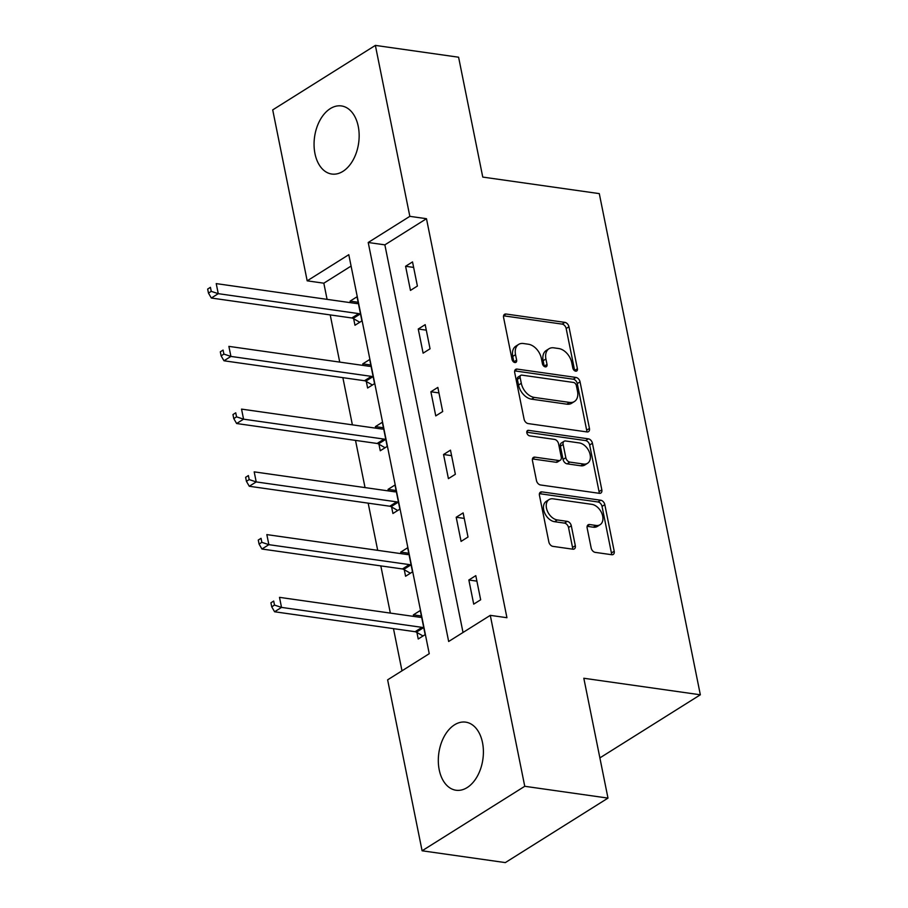 <?xml version="1.0" encoding="UTF-8"?>
<svg xmlns="http://www.w3.org/2000/svg" width="908" height="908" viewBox="0 0 908 908"><rect width="100%" height="100%" fill="white"/><g stroke="black" fill="none" stroke-linecap="round" stroke-linejoin="round"><path stroke-width="1.36" d="M575.672 371.168A3.03 2.032 57.9 0 0 576.728 370.975A3.03 2.032 57.9 0 0 577.409 368.727L568.953 326.778A4.324 2.894 57.9 0 0 564.878 322.374L506.062 314.02A4.324 2.894 57.9 0 0 504.553 314.304A4.324 2.894 57.9 0 0 503.588 317.505L512.044 359.454A3.03 2.032 57.9 0 0 514.893 362.542A3.03 2.032 57.9 0 0 515.948 362.337A3.03 2.032 57.9 0 0 516.629 360.101L515.528 354.676A13.847 9.262 57.9 0 1 518.616 344.427A13.847 9.262 57.9 0 1 523.439 343.519L528.342 344.223A13.847 9.262 57.9 0 1 541.35 358.342L542.439 363.767A3.03 2.032 57.9 0 0 545.288 366.855A3.03 2.032 57.9 0 0 546.344 366.662A3.03 2.032 57.9 0 0 547.013 364.414L545.924 358.989A13.847 9.262 57.9 0 1 549.011 348.74A13.847 9.262 57.9 0 1 553.835 347.843L558.726 348.536A13.847 9.262 57.9 0 1 571.734 362.655L572.835 368.081A3.03 2.032 57.9 0 0 575.672 371.168M574.685 370.793A3.03 2.032 57.9 0 0 574.628 370.475L566.172 328.526A4.324 2.894 57.9 0 0 562.109 324.111L503.577 315.802M513.894 362.156A3.03 2.032 57.9 0 0 513.849 361.849L512.759 356.413L515.528 354.676M544.289 366.469A3.03 2.032 57.9 0 0 544.244 366.162L543.143 360.726L545.924 358.989M439.211 769.791A34.391 22.246 98.1 0 1 465.691 722.144A34.391 22.246 98.1 0 1 482.5 742.596A34.391 22.246 98.1 0 1 456.02 790.244A34.391 22.246 98.1 0 1 439.211 769.791M314.962 153.577A34.391 22.246 98.1 0 1 341.442 105.941A34.391 22.246 98.1 0 1 358.251 126.394A34.391 22.246 98.1 0 1 331.772 174.041A34.391 22.246 98.1 0 1 314.962 153.577M591.165 547.967A4.324 2.894 57.9 0 0 595.228 552.37L611.731 554.72A4.324 2.894 57.9 0 0 613.24 554.436A4.324 2.894 57.9 0 0 614.205 551.235L604.807 504.644A4.324 2.894 57.9 0 0 600.744 500.229L541.928 491.886A4.324 2.894 57.9 0 0 540.419 492.17A4.324 2.894 57.9 0 0 539.454 495.371L548.852 541.951A4.324 2.894 57.9 0 0 552.915 546.366L572.846 549.192A4.324 2.894 57.9 0 0 574.355 548.909A4.324 2.894 57.9 0 0 575.32 545.708L571.302 525.777A4.324 2.894 57.9 0 0 567.228 521.362L557.353 519.955A11.577 7.741 57.9 0 1 547.308 510.886A11.577 7.741 57.9 0 1 549.056 499.593A11.577 7.741 57.9 0 1 553.086 498.832L591.812 504.337A11.577 7.741 57.9 0 1 601.856 513.406A11.577 7.741 57.9 0 1 600.097 524.699A11.577 7.741 57.9 0 1 596.068 525.46L589.621 524.54A4.324 2.894 57.9 0 0 588.112 524.824A4.324 2.894 57.9 0 0 587.147 528.025L591.165 547.967M375.367 45.4L458.597 57.215L482.761 177.083L599.291 193.62L700.34 694.79L583.821 678.253L607.985 798.109L524.756 786.294L422.095 850.785L387.625 679.842L429.246 653.692L348.797 254.694L307.176 280.833L272.706 109.891L375.367 45.4L409.837 216.342L368.217 242.493L448.666 641.491L490.286 615.352L524.756 786.294M490.286 615.352L506.936 617.712L426.476 218.703L409.837 216.342M586.977 431.936A4.324 2.894 57.9 0 0 588.486 431.652A4.324 2.894 57.9 0 0 589.451 428.451L580.053 381.859A4.324 2.894 57.9 0 0 575.99 377.444L517.163 369.091A4.324 2.894 57.9 0 0 515.665 369.374A4.324 2.894 57.9 0 0 514.7 372.575L524.086 419.167A4.324 2.894 57.9 0 0 528.15 423.582L586.977 431.936M592.436 443.252L601.822 489.843A4.324 2.894 57.9 0 1 600.858 493.044A4.324 2.894 57.9 0 1 599.359 493.328L540.532 484.974A4.324 2.894 57.9 0 1 536.469 480.559L532.451 460.628A4.324 2.894 57.9 0 1 533.416 457.428A4.324 2.894 57.9 0 1 534.926 457.144L558.772 460.526A4.324 2.894 57.9 0 0 560.281 460.243A4.324 2.894 57.9 0 0 561.246 457.042L558.579 443.819A4.324 2.894 57.9 0 0 554.516 439.404L529.682 435.874A3.03 2.032 57.9 0 1 527.049 433.502A3.03 2.032 57.9 0 1 527.514 430.551A3.03 2.032 57.9 0 1 528.569 430.347L588.373 438.836A4.324 2.894 57.9 0 1 592.436 443.252L589.655 444.999L599.053 491.58L601.822 489.843M599.882 757.896L700.34 694.79M426.476 218.703L384.867 244.854L463.023 632.479M405.592 266.271L410.461 290.401L417.396 286.043L412.527 261.913L405.592 266.271L413.639 267.417M418.248 329.014L423.117 353.155L430.051 348.797L425.182 324.655L418.248 329.014L426.295 330.16M430.891 391.768L435.761 415.898L442.695 411.54L437.838 387.41L430.891 391.768L438.939 392.903M443.547 454.511L448.416 478.641L455.351 474.294L450.481 450.152L443.547 454.511L451.594 455.657M456.202 517.254L461.071 541.395L468.006 537.037L463.137 512.906L456.202 517.254L464.249 518.4M468.857 580.008L473.715 604.138L480.661 599.779L475.792 575.649L468.857 580.008L476.893 581.143M351.09 266.067L323.827 283.194L327.084 299.356M330.217 314.906L339.728 362.099M342.872 377.66L352.383 424.853M355.516 440.403L365.039 487.596M368.171 503.157L377.694 550.339M380.827 565.9L390.338 613.093M393.482 628.642L401.983 670.819M353.655 318.753L354.971 325.257L361.906 320.91L357.037 296.768L350.102 301.127L350.409 302.67M366.31 381.496L367.615 388.011L374.561 383.653L369.692 359.523L362.757 363.87L363.064 365.413M378.954 444.25L380.27 450.754L387.205 446.396L382.347 422.265L375.401 426.624L375.719 428.167M391.609 506.993L392.926 513.508L399.861 509.15L394.991 485.008L388.056 489.367L388.363 490.91M404.264 569.736L405.581 576.251L412.516 571.892L407.647 547.762L400.712 552.121L401.018 553.653M416.92 632.49L418.225 638.994L425.16 634.635L420.302 610.505L413.367 614.864L413.673 616.407M607.985 798.109L505.325 862.6L422.095 850.785M323.827 283.194L307.176 280.833M384.867 244.854L368.217 242.493M350.102 301.127L358.149 302.273M362.757 363.87L370.804 365.016M375.401 426.624L383.448 427.759M388.056 489.367L396.104 490.513M400.712 552.121L408.759 553.256M413.367 614.864L421.403 616.01M549.011 348.74L546.241 350.488A13.847 9.262 57.9 0 0 543.143 360.726M518.616 344.427L515.846 346.175A13.847 9.262 57.9 0 0 512.759 356.413M586.682 431.89A4.324 2.894 57.9 0 0 586.67 430.188L577.284 383.607A4.324 2.894 57.9 0 0 573.209 379.192L514.677 370.884M576.353 385.548A3.03 2.032 57.9 0 0 573.504 382.461L521.873 375.129A3.03 2.032 57.9 0 0 520.817 375.333A3.03 2.032 57.9 0 0 520.148 377.569L521.306 383.301A13.847 9.262 57.9 0 0 534.301 397.42L569.6 402.426A13.847 9.262 57.9 0 0 574.412 401.518A13.847 9.262 57.9 0 0 577.511 391.28L576.353 385.548M520.817 375.333L518.048 377.07A3.03 2.032 57.9 0 0 517.367 379.317L520.148 377.569M574.412 401.518L571.643 403.266A13.847 9.262 57.9 0 1 566.819 404.174L531.532 399.157A13.847 9.262 57.9 0 1 518.525 385.037L517.367 379.317M599.064 493.282A4.324 2.894 57.9 0 0 599.053 491.58M532.428 458.926L556.002 462.263A4.324 2.894 57.9 0 0 557.512 461.99L560.281 460.243M526.776 432.231L585.592 440.584L588.373 438.836M583.526 464.045A11.577 7.741 57.9 0 0 587.555 463.284A11.577 7.741 57.9 0 0 589.315 451.991A11.577 7.741 57.9 0 0 579.27 442.922L565.627 440.982A4.324 2.894 57.9 0 0 564.118 441.265A4.324 2.894 57.9 0 0 563.153 444.466L565.82 457.689A4.324 2.894 57.9 0 0 569.884 462.104L583.526 464.045L580.757 465.781A11.577 7.741 57.9 0 0 584.786 465.021L587.555 463.284M564.118 441.265L561.348 443.002A4.324 2.894 57.9 0 0 560.384 446.203L563.153 444.466M580.757 465.781L567.114 463.84A4.324 2.894 57.9 0 1 563.051 459.437L560.384 446.203M589.655 444.999A4.324 2.894 57.9 0 0 585.592 440.584M600.097 524.699L597.328 526.436A11.577 7.741 57.9 0 1 593.299 527.196L587.135 526.322M549.056 499.593L546.287 501.341A11.577 7.741 57.9 0 0 544.528 512.634A11.577 7.741 57.9 0 0 554.572 521.703L557.353 519.955M572.562 549.158A4.324 2.894 57.9 0 0 572.539 547.456L568.521 527.514A4.324 2.894 57.9 0 0 564.458 523.11L554.572 521.703M611.447 554.674A4.324 2.894 57.9 0 0 611.425 552.972L602.038 506.392A4.324 2.894 57.9 0 0 597.975 501.976L539.443 493.668M358.354 303.283L357.911 303.454A4.404 2.951 -122.1 0 1 356.731 303.567L216.229 283.614L218.261 293.67L211.326 298.028L351.816 317.982A4.404 2.951 -122.1 0 1 353.121 318.447L359.772 322.249M211.246 291.354L210.429 287.325L207.66 289.073L208.465 293.091L211.246 291.354L218.261 293.67L358.751 313.623A4.404 2.951 -122.1 0 1 360.056 314.089L360.589 314.395M207.66 289.073L210.429 287.325M211.326 298.028L208.465 293.091M371.009 366.026L370.566 366.196A4.404 2.951 -122.1 0 1 369.374 366.31L228.884 346.368L230.916 356.424L223.981 360.782L364.471 380.724A4.404 2.951 -122.1 0 1 365.776 381.19L372.416 384.992M223.901 354.097L223.084 350.079L220.315 351.816L221.121 355.845L223.901 354.097L230.916 356.424L371.406 376.366A4.404 2.951 -122.1 0 1 372.711 376.831L373.245 377.138M220.315 351.816L223.084 350.079M223.981 360.782L221.121 355.845M383.653 428.78L383.21 428.939A4.404 2.951 -122.1 0 1 382.03 429.053L241.539 409.111L243.571 419.167L236.625 423.525L377.126 443.467A4.404 2.951 -122.1 0 1 378.42 443.933L385.071 447.746M236.545 416.84L235.739 412.822L232.959 414.57L233.776 418.588L236.545 416.84L243.571 419.167L384.061 439.109A4.404 2.951 -122.1 0 1 385.355 439.586L385.9 439.892M232.959 414.57L235.739 412.822M236.625 423.525L233.776 418.588M396.308 491.523L395.865 491.693A4.404 2.951 -122.1 0 1 394.685 491.807L254.195 471.865L256.215 481.921L249.28 486.268L389.77 506.221A4.404 2.951 -122.1 0 1 391.076 506.687L397.727 510.489M249.201 479.594L248.395 475.565L245.614 477.313L246.431 481.331L249.201 479.594L256.215 481.921L396.705 501.863A4.404 2.951 -122.1 0 1 398.01 502.328L398.544 502.635M245.614 477.313L248.395 475.565M249.28 486.268L246.431 481.331M408.963 554.266L408.521 554.436A4.404 2.951 -122.1 0 1 407.34 554.55L266.839 534.608L268.87 544.664L261.935 549.022L402.426 568.964A4.404 2.951 -122.1 0 1 403.731 569.429L410.371 573.232M261.856 542.337L261.039 538.319L258.269 540.056L259.075 544.085L261.856 542.337L268.87 544.664L409.36 564.606A4.404 2.951 -122.1 0 1 410.666 565.071L411.199 565.378M258.269 540.056L261.039 538.319M261.935 549.022L259.075 544.085M421.607 617.02L421.176 617.19A4.404 2.951 -122.1 0 1 419.984 617.304L279.494 597.35L281.525 607.407L274.591 611.765L415.081 631.707A4.404 2.951 -122.1 0 1 416.375 632.184L423.026 635.986M274.5 605.08L273.694 601.062L270.924 602.81L271.73 606.828L274.5 605.08L281.525 607.407L422.016 627.36A4.404 2.951 -122.1 0 1 423.321 627.825L423.854 628.132M270.924 602.81L273.694 601.062M274.591 611.765L271.73 606.828M574.628 370.475L577.409 368.727M513.849 361.849L516.629 360.101M544.244 366.162L547.013 364.414M503.645 315.541L506.062 314.02M562.109 324.111L564.878 322.374M566.172 328.526L568.953 326.778M514.757 370.612L517.163 369.091M573.209 379.192L575.99 377.444M577.284 383.607L580.053 381.859M586.67 430.188L589.451 428.451M518.525 385.037L521.306 383.301M531.532 399.157L534.301 397.42M566.819 404.174L569.6 402.426M532.508 458.654L534.926 457.144M556.002 462.263L558.772 460.526M526.878 431.414L528.569 430.347M563.051 459.437L565.82 457.689M567.114 463.84L569.884 462.104M587.204 526.061L589.621 524.54M593.299 527.196L596.068 525.46M564.458 523.11L567.228 521.362M568.521 527.514L571.302 525.777M572.539 547.456L575.32 545.708M539.511 493.396L541.928 491.886M597.975 501.976L600.744 500.229M602.038 506.392L604.807 504.644M611.425 552.972L614.205 551.235M351.816 317.982L358.751 313.623M353.121 318.447L360.056 314.089M364.471 380.724L371.406 376.366M365.776 381.19L372.711 376.831M377.126 443.467L384.061 439.109M378.42 443.933L385.355 439.586M389.77 506.221L396.705 501.863M391.076 506.687L398.01 502.328M402.426 568.964L409.36 564.606M403.731 569.429L410.666 565.071M415.081 631.707L422.016 627.36M416.375 632.184L423.321 627.825"/></g></svg>
